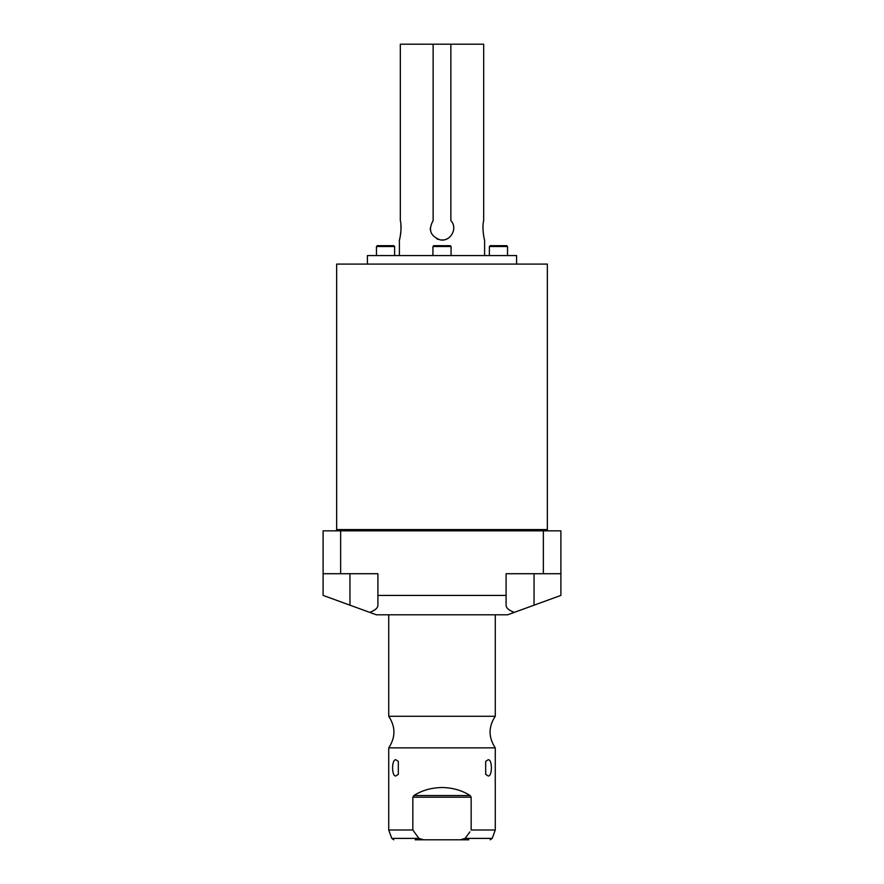 <?xml version="1.0" encoding="UTF-8"?>
<svg xmlns="http://www.w3.org/2000/svg" width="884" height="884" viewBox="0 0 884 884"><rect width="100%" height="100%" fill="white"/><g stroke="black" fill="none" stroke-linecap="round" stroke-linejoin="round"><path stroke-width="1.33" d="M453.724 228.293L453.724 228.293A11.724 11.724 0 0 1 453.492 230.58M433.138 44.2L450.862 44.2L450.862 220.624C458.232 228.149 450.42 242.028 440.243 239.873C430.386 236.183 428.022 229.763 433.138 220.624L433.138 44.2L400.319 44.2L400.319 220.624C402.264 227.531 399.623 240.547 399.391 240.006L399.391 255.564M430.276 228.138L430.276 228.293A11.724 11.724 0 0 0 430.508 230.58M436.862 238.824A11.724 11.724 0 0 0 438.099 239.343M440.243 239.873A11.724 11.724 0 0 0 443.757 239.873M445.912 239.343A11.724 11.724 0 0 0 447.138 238.824M484.609 255.564L484.609 240.006C484.377 240.558 481.736 227.519 483.681 220.624L483.681 44.2L450.862 44.2M399.745 238.625L400.054 237.31M400.441 235.221L400.872 231.895M401.016 229.287L400.883 224.779M516.576 264.084L516.576 255.564L367.424 255.564L367.424 264.084M335.379 530.853A1.282 1.282 0 0 0 336.66 529.571L336.66 264.084L547.34 264.084L547.34 529.571A1.282 1.282 0 0 0 548.621 530.853M543.362 530.853L560.898 530.853L560.898 573.716L506.09 573.716L506.09 595.407L377.91 595.407L377.91 573.716L340.638 573.716L340.638 530.853L543.362 530.853L543.362 573.716M506.09 595.407L506.09 605.186C506.145 607.949 508.864 610.347 514.278 612.38L507.626 614.8L376.374 614.8L323.102 595.407L323.102 530.853L340.638 530.853M369.722 612.38C375.136 610.347 377.855 607.949 377.91 605.186L377.91 595.407M323.102 573.716L340.638 573.716M514.278 612.38L560.898 595.407L560.898 573.716M495.272 716.272C488.366 726.803 488.366 737.333 495.272 747.864L388.728 747.864C395.634 737.333 395.634 726.803 388.728 716.272L495.272 716.272L495.272 614.8M412.839 829.999L418.883 838.397L391.789 838.397L388.728 829.999L412.839 829.999L412.839 797.191L471.161 797.191L470.089 795.523L413.911 795.523L412.839 797.191L413.911 795.534C421.966 790.395 431.326 787.721 442 787.522C452.674 787.721 462.034 790.395 470.089 795.523L471.161 797.191L471.161 829.999L495.272 829.999L495.272 747.864M488.134 775.964L485.681 774.318L485.681 761.411L488.134 759.765C492.476 759.058 492.465 776.682 488.134 775.964M395.866 775.964C391.524 776.682 391.535 759.047 395.866 759.765L398.319 761.411L398.319 774.318L395.866 775.964M418.883 838.397L423.635 839.8L460.365 839.8L465.117 838.397L469.901 831.877M423.635 839.8L415.16 839.8M468.84 839.8L460.365 839.8M451.072 255.564L451.072 246.537L450.221 245.686L433.779 245.686L432.928 246.537L451.072 246.537M432.928 255.564L432.928 246.537M377.313 245.686L393.756 245.686L394.618 246.537L376.462 246.537L377.313 245.686M490.244 245.686L506.687 245.686L507.538 246.537L489.382 246.537L490.244 245.686M376.462 255.564L376.462 246.537M394.618 255.564L394.618 246.537M489.382 255.564L489.382 246.537M507.538 255.564L507.538 246.537M349.953 605.186L349.953 573.716M534.047 605.186L534.047 573.716M490.211 839.8L492.211 838.397L465.117 838.397M336.66 529.571L547.34 529.571M388.728 716.272L388.728 614.8M388.728 829.999L388.728 747.864M391.789 838.397L393.789 839.8M492.211 838.397L495.272 829.999"/></g></svg>
